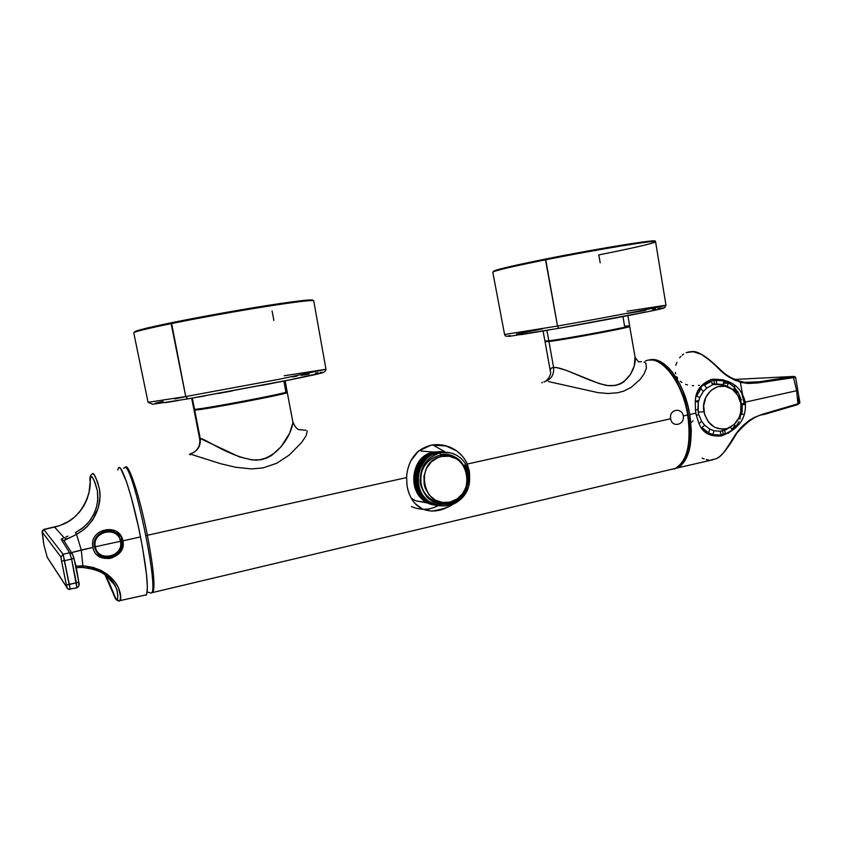 <?xml version="1.0" encoding="UTF-8"?>
<svg xmlns="http://www.w3.org/2000/svg" width="842" height="842" viewBox="0 0 842 842"><rect width="100%" height="100%" fill="white"/><g stroke="black" fill="none" stroke-linecap="round" stroke-linejoin="round"><path stroke-width="1.26" d="M299.005 429.673L305.962 430.294L299.005 429.673C296.805 429.115 294.753 426.494 292.848 421.831L292.805 421.61M307.204 430.915L306.183 435.609L301.636 442.46L289.301 455.017L276.66 463.289L263.072 467.889L251.642 468.92L235.802 467.299L220.815 463.753L191.776 454.554M194.618 409.654L194.039 409.97L194.702 410.065L200.228 438.493L194.702 410.065C201.427 410.38 290.343 393.456 287.259 392.488L292.848 421.831C293.311 427.883 281.712 458.153 256.157 460.195C230.655 458.08 205.343 438.366 200.228 438.493L199.659 438.903L200.228 438.493C200.912 446.428 197.428 451.607 189.766 454.048C197.428 451.607 200.912 446.428 200.228 438.493L239.212 456.796L252.074 459.985L261.136 459.732L266.651 458.122L271.598 455.49L280.944 446.902L289.564 433.367L292.9 422.81M190.145 454.122L189.471 454.301L190.418 454.859M287.259 392.488L286.585 392.383M644.109 361.965L645.961 363.291L646.393 368.28L644.014 373.974L640.236 379.332L631.016 387.478L623.575 391.151L617.796 392.73L608.124 393.509L597.925 392.625L548.426 381.563M638.478 361.755L635.131 357.482C636.605 366.396 627.143 389.488 605.556 385.204C585.074 380.174 562.94 366.586 553.594 367.47C550.952 367.743 549.868 369.017 550.352 371.28L550.342 369.512L551.447 368.07L553.594 367.47C554.173 374.69 551.299 379.353 544.963 381.437C551.299 379.353 554.173 374.69 553.594 367.47L556.825 367.649L566.034 370.248L599.451 383.678L607.798 385.552L615.513 385.436L619.996 384.078L623.848 381.826L630.49 374.406L634.268 365.87L635.026 356.892M542.353 382.152L541.911 382.921M641.394 361.723L638.478 361.85M545.637 341.484L548.963 341.526L553.594 367.47L548.963 341.526C565.056 339.684 631.974 327.212 629.711 326.496L629.037 326.412M445.081 451.901L432.588 444.818M458.616 499.548C446.071 510.505 433.893 513.599 422.095 508.842C414.085 504.8 409.065 496.99 407.023 485.413L406.612 477.561C407.075 467.184 410.749 458.616 417.643 451.838C427.105 444.439 437.514 442.745 448.87 446.744C457.406 450.102 463.553 455.869 467.31 464.047L469.341 471.404L467.31 464.047L670.706 418.758C671.737 427.999 684.956 425.031 683.294 415.948L687.672 414.98C682.199 380.573 659.739 353.608 645.404 361.081C659.739 353.608 682.199 380.573 687.672 414.98L688.261 414.78L687.672 414.98C691.482 443.134 687.356 460.953 675.316 468.426C687.356 460.953 691.482 443.134 687.672 414.98L683.294 415.948C681.799 406.739 668.548 409.622 670.706 418.758L467.31 464.047C465.363 459.3 461.732 454.869 456.417 450.754L444.997 445.513L431.293 445.039L418.453 451.133L410.959 460.595C408.17 466.584 406.718 472.236 406.612 477.561L407.023 485.413C408.002 492.391 410.696 498.443 415.095 503.579L422.6 509.084L431.82 511.126C442.46 509.263 449.249 507.116 452.175 504.695M411.433 506.568C420.537 510.484 429.42 510.189 438.072 505.663M434.146 504.747L438.093 505.653C410.633 502.811 409.917 456.701 436.798 452.301L436.809 452.301M125.248 467.426C128.205 461.584 139.688 495.717 147.382 535.28L145.971 535.491L147.382 535.28C153.465 567.497 155.307 586.548 152.939 592.41L151.644 592.789L152.939 592.41C155.307 586.548 153.465 567.497 147.382 535.28L406.612 477.561L147.382 535.28C139.688 495.717 128.205 461.584 125.248 467.426M688.093 414.748L688.261 414.78C683.315 384.72 665.285 358.881 650.361 360.018M670.074 469.668L675.316 468.426L670.074 469.668M469.615 475.804L469.341 471.404M123.606 468.247L124.953 467.299C133.32 465.773 159.77 592.052 151.255 593.084L147.182 591.989M147.182 592.021L149.781 592.715M96.746 554.594L101.524 557.636L108.702 558.583L112.302 557.772L118.459 553.815L120.68 550.91L122.764 544.069L121.385 537.164L117.006 531.881M117.754 469.994L118.427 468.057L119.438 467.647L120.774 468.815L126.458 481.624L131.163 496.98L138.351 526.439L142.477 547.247L146.508 574.528L147.382 587.274L146.719 594.178L145.834 595.262M47.236 557.267L43.816 544.627L42.258 530.986L43.416 529.786L46.763 528.713L59.003 525.797M76.611 567.634L82.474 567.392L82.863 565.887L81.264 550.005L76.527 534.333L74.117 535.617L76.527 534.333L75.443 532.67L81.6 528.818L87.642 523.356L90.978 519.135L94.672 512.389L96.935 505.432L97.914 497.822L97.398 490.897L95.262 483.255L92.746 477.846L90.799 476.172L88.999 492.728L86.831 499.738L83.653 506.21L79.548 512.041L74.317 517.272L68.286 521.545L60.245 525.355L68.286 521.545L74.317 517.272L79.548 512.041L83.653 506.21L86.831 499.738L88.999 492.728L90.799 476.172L92.188 477.025L94.304 480.919L97.398 490.897L97.756 500.443L96.325 507.789L93.609 514.673L89.41 521.272L83.6 527.239L75.443 532.67L76.527 534.333L83 530.197L87.273 526.492L92.841 519.714L98.409 507.442L100.019 496.664L99.44 489.107L97.661 482.319L94.525 475.256L92.494 473.53M63.876 540.638L71.907 536.691L66.202 539.091L65.813 538.438L66.202 539.091L63.95 540.406M67.907 536.154L66.013 536.901M64.623 537.67L65.813 538.438L64.171 537.564L61.171 539.28L63.845 540.585L72.159 553.573M63.845 540.596L61.171 539.28L69.633 552.794L72.58 554.246L73.98 558.235L72.654 554.425M71.602 559.077L73.98 558.235L71.602 559.077L76.39 582.885L78.769 582.054L76.022 565.824L72.58 554.236L69.633 552.794L71.602 559.077L64.36 560.709L63.087 554.257L43.879 529.629L42.111 531.912L60.95 557.036L63.087 554.257L60.95 557.036L61.561 561.014L64.36 560.709L61.561 561.014L66.371 584.864L69.17 584.548L64.36 560.709L71.602 559.077L76.822 587.548L76.39 582.885L66.371 584.864L67.244 588.053L69.118 589.453M73.98 558.235L78.769 582.054L69.17 584.548L70.033 588.137L63.824 557.393M78.822 585.127L78.769 582.117M119.048 601.072L120.153 599.988L120.522 596.336L118.575 588L114.891 581.833L107.66 574.57L100.998 570.402L93.251 567.476L85.21 566.045L76.106 566.15L82.863 565.887L82.484 567.392L94.767 569.497L101.787 572.539L107.65 576.581L112.649 581.748L116.712 588.874L117.869 595.862L117.512 598.336L116.459 599.367L114.312 596.346L108.892 582.022L104.818 574.423L108.892 582.022L115.964 599.062L117.238 598.946L117.806 596.736L117.154 590.242L114.954 585.148L111.06 579.864M108.355 577.191L109.523 579.391L108.355 577.191M66.371 584.864L67.15 587.811L47.247 557.278L67.234 588.032L47.573 557.888M145.066 595.094L146.403 594.81C148.676 588.937 146.719 569.645 140.53 536.922L122.89 540.817C127.268 558.793 95.925 566.213 92.936 547.426L71.528 552.594L81.264 550.005L82.863 565.887C120.953 570.297 122.627 599.578 119.869 600.63C119.238 601.598 118.364 601.02 117.27 598.894M74.117 535.617L71.907 536.691M70.181 589.432L70.033 588.137M69.633 552.794L63.087 554.257L69.633 552.794L61.171 539.28L64.003 537.617M63.234 554.604L63.592 556.12M70.202 588.947L76.79 587.905C79.106 586.411 79.758 584.464 78.769 582.054M60.245 525.355L54.541 527.029L63.645 537.228L54.541 527.029L43.879 529.629L63.087 554.257M109.386 578.149L107.65 576.581M105.829 575.149L103.882 573.802M101.787 572.539L99.556 571.392M97.209 570.371L92.252 568.771M89.631 568.192L87.042 567.771M84.642 567.519L84 567.476M61.561 561.014L60.95 557.036L42.111 531.912L43.826 544.648L47.247 557.278L43.816 544.637L42.1 531.881M61.445 524.882C84.147 517.188 91.778 489.339 90.01 480.582C89.389 475.046 92.104 474.162 92.188 473.888C93.62 471.941 96.03 476.982 99.43 489.013C101.735 500.19 98.251 522.135 76.527 534.333L81.264 550.005L92.936 547.426C88.263 528.85 119.743 521.872 122.89 540.817L140.53 536.922C132.689 496.727 121.206 462.069 118.406 468.068M95.346 546.868C91.662 531.291 117.954 525.576 120.427 541.29L94.409 546.963C91.073 533.617 111.312 524.64 118.848 535.859L121.153 541.017L120.427 541.29C117.964 525.576 91.662 531.291 95.346 546.868C97.946 562.677 124.142 556.709 120.427 541.29L121.153 541.027C124.595 554.804 103.103 563.603 96.104 551.236L94.409 546.963L120.427 541.29C124.142 556.709 97.946 562.677 95.346 546.868M434.904 505.074C407.675 502.327 406.823 456.501 433.63 452.038L441.082 451.607L433.63 452.038C410.317 455.859 406.254 494.212 428.378 503.074M436.44 505.358C409.075 502.442 408.423 456.564 435.209 452.165L435.209 452.165C412.064 455.922 407.507 494.096 429.967 503.369M429.673 503.305C407.507 494.422 411.57 455.975 434.946 452.133C408.307 456.511 408.738 502.085 435.924 505.274M430.715 504.063L433.388 504.79M431.272 503.621C408.759 494.317 413.327 456.038 436.524 452.259L443.334 451.828M464.447 464.963L468.363 473.004L469.299 482.108L468.594 486.729C463.237 506.116 437.514 512.725 424.747 497.611C411.443 482.94 419.811 456.101 438.398 452.407L450.081 452.807M468.373 479.772L468.384 478.603M432.988 503.969C410.443 494.97 414.643 456.238 438.124 452.386L444.671 451.87L438.398 452.407C415.011 456.248 410.675 494.759 433.072 503.937C449.649 509.242 461.5 503.505 468.615 486.729C470.278 478.551 468.962 471.373 464.647 465.194L464.637 465.205C469.068 472.615 469.436 481.087 465.731 490.612C455.248 512.62 421.147 504.884 420.874 480.087C419.726 455.312 452.975 444.955 463.826 466.068C458.374 457.101 450.596 453.228 440.503 454.48M449.807 502.758L456.175 499.548M438.124 452.396L430.725 455.354M419.695 468.615C417.39 474.709 417.106 480.908 418.832 487.202M428.62 501.39L439.282 505.884M455.838 454.859L452.028 453.322M465.731 490.612C462.205 497.569 456.827 502.043 449.586 504.021L449.933 502.095C477.54 496.769 468.899 449.449 441.534 456.469L439.713 452.933L441.534 456.469C413.517 461.479 422.452 509.652 449.933 502.095L449.586 504.021C434.977 506.063 425.294 499.517 420.537 484.403C419.021 468.52 425.41 458.037 439.713 452.933L439.703 452.933M437.977 453.417L435.598 454.322M424.757 463.437L422.947 466.531M420.021 479.814L420.537 484.403M426.347 496.443L429.536 499.527M437.072 503.6L441.176 504.516M456.048 501.327L457.353 500.485M449.817 502.748L439.524 503.642M427.694 502.737L415.643 500.79L411.243 498.201M421.063 451.07L433.63 452.038L421.063 451.07M434.946 452.133L442.208 451.691M443.324 451.765L436.798 452.28C413.327 456.185 409.296 494.707 431.493 503.642M468.615 486.729C471.152 476.551 469.131 467.605 462.553 459.89C469.131 467.605 471.152 476.551 468.615 486.729M442.703 451.733L435.209 452.154M436.798 452.28L443.481 451.775M450.333 452.87L438.124 452.386M439.713 452.933C448.47 451.144 456.09 453.459 462.553 459.89M449.933 502.095L442.334 502.421L435.103 499.959L429.146 494.98L425.189 488.086L424.126 484.171L423.979 476.035L426.473 468.289L431.304 461.9L437.851 457.638L441.534 456.469L449.133 456.227L456.301 458.774L459.448 460.995L464.395 467.005L467.1 474.488L467.499 478.498L466.331 486.476L462.69 493.601L456.995 499.022L449.933 502.095M745.675 382.531L759.252 381.805L793.638 376.437L734.561 379.437L794.28 376.437L759.252 381.805L744.581 382.405L754.6 382.3M753.264 382.405L751.969 382.5M750.622 382.594L749.148 382.668M738.866 381.131L736.445 380.289M775.692 411.064L797.627 404.644L799.9 402.876L797.921 403.813L799.9 402.876L795.606 377.269L793.522 377.648L792.764 376.784L793.522 377.648L759.979 382.626L759.252 381.805L759.979 382.626L756.716 383.005L748.054 383.457L741.613 382.521L734.066 379.805L726.73 375.406L709.038 359.818L701.333 354.335L693.261 351.703L686.883 352.472M683.609 354.103L682.188 355.156M680.841 356.398L679.578 357.839M676.884 362.313L675.842 365.281M675.379 372.406L675.663 373.816M676.705 376.679L677.631 378.279M680.273 381.268L681.873 382.478M685.556 384.32L687.44 384.931M692.25 385.678L693.597 385.699M698.418 385.394L699.323 385.331M741.613 392.709L744.244 403.318L745.433 403.297L744.244 403.318L743.56 404.581L745.559 404.549L743.56 404.581L744.244 403.318L741.37 403.844L744.244 403.318L740.371 382.647M798.974 402.508L798.637 396.266M731.245 441.271L732.256 439.671M740.728 428.241L744.602 424.452M763.031 414.801L765.21 413.443L764.925 414.222C756.369 415.043 746.991 421.389 736.792 433.272C727.53 448.902 720.657 457.385 716.195 458.722L719.51 456.732L723.731 452.596L738.729 430.22L748.77 420.705L753.895 417.653L761.852 414.538L797.921 403.813L796.669 390.709L745.265 402.15C742.644 391.909 735.329 378.216 711.658 379.31C691.85 387.499 695.376 402.287 695.787 413.169L689.756 414.517C684.472 381.468 663.359 354.84 648.95 360.123L655.55 359.902L659.707 361.281L668.138 367.375L672.242 371.975L679.747 383.868L682.988 390.909L688.051 406.402L689.756 414.517L695.787 413.169C699.049 423.558 700.481 437.419 721.384 435.945C743.718 427.41 746.222 412.906 745.265 402.15L796.669 390.709L793.522 377.648L796.669 390.709L797.921 403.813L765.21 413.443C741.834 420.253 735.35 435.061 730.477 442.471C725.993 450.765 721.236 456.185 716.195 458.722L710.816 460.027M744.402 414.285L740.949 414.285L744.402 414.285M693.008 420.79L691.577 422.21M702.165 458.111L704.165 458.953M706.343 459.606L708.596 459.974M712.869 459.785L677.347 467.942C689.419 460.469 693.555 442.65 689.756 414.517L691.324 430.525L690.345 445.081L688.935 451.407L684.462 461.479L681.515 465.037L678.168 467.52L674.516 468.899M741.465 404.823L743.56 404.581L741.465 404.823M734.361 384.973L734.624 387.478L734.361 384.973M686.156 352.745C693.124 349.977 701.144 352.672 710.216 360.839C719.436 367.007 727.414 386.025 759.979 382.626L795.343 377.321M695.387 401.234L698.744 400.497L695.387 401.234M795.29 377.3L794.753 377.374M797.458 404.686L765.189 414.138M673.758 469.036L677.347 467.942M696.197 415.285L698.776 414.706L698.207 412.17L703.954 411.738C707.785 425.263 715.711 430.799 727.741 428.357C737.634 423.926 742.002 415.643 740.823 403.518C739.686 397.508 736.918 392.814 732.529 389.446C719.594 378.858 700.186 393.782 703.954 411.738L698.207 412.17L698.302 402.392L699.786 397.445L703.281 391.509L706.722 388.099L712.332 384.994L711.679 381.163L710.174 381.237L702.986 385.194L697.902 390.793L699.544 388.594L701.039 388.541L696.102 396.172M712.248 384.489L722.994 384.583L727.256 386.31L728.351 382.647L726.814 382.71L728.077 383.552M724.078 380.921L722.994 384.583L716.784 384.036L716.132 380.216L724.078 380.921L714.616 380.279L716.563 380.174L714.616 380.279L716.132 380.216L716.784 384.036L714.626 384.131L713.984 380.352M701.239 427.662L708.659 432.788L707.154 432.756L703.049 430.062L707.154 432.756L714.237 434.767L720.931 435.051L720.268 431.23L724.541 430.209M729.456 427.673L724.709 430.209L725.362 434.019L724.709 430.209L720.278 431.23L720.931 435.051L715.595 434.998L712.963 434.461L714.058 430.767L720.278 431.23L714.058 430.767L709.753 429.094L708.659 432.788L701.975 427.683L704.554 425.105L709.753 429.094L704.554 425.105L701.544 421.168L699.018 423.694M720.878 434.777L725.362 434.019L723.183 433.967L722.647 430.83M733.708 389.025L736.35 393.203M740.697 400.076L741.486 405.013M736.887 392.719L734.077 388.646M726.814 382.71L723.931 381.437M714.616 380.279L710.174 381.237L711.679 381.163L704.48 385.141L702.986 385.194L710.174 381.237M711.458 434.419L717.152 435.156L711.458 434.419M731.845 429.146L735.087 425.547L734.308 426.536L735.855 426.557L739.034 421.684L735.855 426.557L734.245 424.431M738.897 418.453L739.518 416.579M734.919 387.804L728.351 382.647L734.919 387.804L732.95 389.772M736.371 393.225L737.866 391.73L741.349 399.929L737.866 391.73L736.329 391.772M740.339 414.096L741.686 414.096L742.212 405.013L741.034 405.023M725.362 434.019L732.477 429.967L725.362 434.019M698.776 414.706L701.544 421.168L698.776 414.706M695.292 401.202L698.302 402.392L697.881 409.57L695.366 410.128M699.786 397.445L696.544 396.161L701.039 388.541L703.281 391.509L699.786 397.445M712.332 384.994L706.722 388.099L704.48 385.141L711.679 381.163L712.332 384.994M741.349 399.929L740.023 400.224M741.065 405.265L742.212 405.013L742.149 411.085L741.686 414.096L740.465 413.601M738.718 418.379L740.244 418.979M724.709 430.209L726.646 429.378M730.382 427.21L732.477 429.967M740.823 403.518L740.749 412.275L739.013 417.769L734.161 424.505L727.372 428.473L722.299 429.231L714.816 427.368L708.575 422.2L704.628 414.601L703.659 405.823L705.817 397.34L710.743 390.593L717.594 386.678L725.236 386.246L732.382 389.341L737.876 395.435L740.823 403.518M284.228 375.764L325.991 369.27L279.123 379.279L185.745 396.55L187.882 398.897L281.628 381.51C311.056 375.658 325.075 372.553 323.686 372.175L323.749 372.185M312.508 300.552C314.308 298.952 299.878 300.499 269.219 305.193C239.812 309.782 199.87 316.95 171.484 322.739L185.745 396.55L279.123 379.279L325.991 369.27L313.719 300.815C312.235 299.868 296.195 301.794 265.577 306.583C236.602 311.182 198.354 318.087 171.147 323.633C198.354 318.087 236.602 311.182 265.577 306.583C296.195 301.794 312.235 299.868 313.719 300.815L312.95 300.583M136.099 331.043L137.741 330.496M145.95 328.317L149.771 327.412M154.012 326.454L158.706 325.422M192.955 398.013L187.661 398.919L185.745 396.55L148.066 402.339L185.745 396.55L171.147 323.633C146.276 328.759 133.825 331.853 133.783 332.927C133.825 331.853 146.276 328.759 171.147 323.633L171.484 322.739L179.241 321.17M186.271 319.792L192.976 318.497M199.891 317.192L214.436 314.508M221.772 313.182L229.14 311.877M236.455 310.603L243.675 309.372M264.23 305.983L282.196 303.236M300.394 300.783L306.583 300.152M311.908 299.931L312.624 300.057M171.431 322.749C144.477 328.327 132.289 331.485 134.857 332.201M272.103 310.993L273.85 320.423M292.353 376.89L296.9 376.111M301.289 375.385L309.225 374.09M315.613 373.111L318.171 372.743M320.286 372.469L321.928 372.28M319.318 373.627L316.876 374.195M313.919 374.869L310.456 375.616M297.279 378.374L280.407 381.752M274.124 382.984L260.799 385.552M232.497 390.888L218.299 393.488M204.795 395.919L198.617 397.024M178.23 400.55L165.053 402.708M155.054 403.223L163.011 401.402M174.694 398.94L184.209 397.003M194.544 409.296L195.165 409.707L194.544 409.296C201.259 409.58 290.132 392.677 287.122 391.719C290.132 392.677 201.259 409.58 194.544 409.296L192.271 398.119L194.544 409.296M285.838 391.656L283.912 381.037M286.701 392.309C290.164 393.193 201.88 410.001 195.165 409.707M627.164 311.182L665.98 305.193C667.864 305.635 608.471 317.108 557.52 326.054L558.793 328.306C610.997 319.192 670.527 307.551 663.77 307.898M654.329 241.496C662.875 238.065 600.367 248.022 545.648 259.031L557.52 326.054C608.471 317.108 667.864 305.635 665.98 305.193L655.56 241.675C657.065 239.686 596.778 249.516 545.521 259.81C596.778 249.516 657.065 239.686 655.56 241.675C656.423 242.738 631.468 248.453 598.82 254.905L600.188 262.788M512.346 266.051L521.503 264.03M526.545 262.946L531.912 261.82M492.917 272.313L492.791 272.229C493.507 270.913 511.083 266.767 545.521 259.81L545.648 259.031L553.573 257.463M560.519 256.115L599.63 248.895M617.481 245.832L632.626 243.422M545.627 259.031C508.642 266.535 491.381 270.714 493.844 271.556M504.59 334.506L557.52 326.054L545.521 259.81C511.083 266.767 493.507 270.913 492.791 272.229L504.59 334.506L557.52 326.054L558.699 328.317L563.993 327.391M627.543 313.445L645.688 310.414M652.592 309.33L655.497 308.888M658.002 308.53L661.759 308.046M662.97 307.93L663.717 307.888M663.791 308.088L663.096 308.319M655.476 310.109L630.7 315.097M625.301 316.129L619.617 317.213M607.577 319.476L569.655 326.391M548.521 330.096L520.861 334.684M510.357 336.211L508.905 336.379M508.684 335.905L510.02 335.558M516.546 334.095L542.658 328.864M544.974 341.021L549.237 341.21C561.709 339.768 608.966 331.243 623.133 327.991C633.195 325.475 628.185 326.401 629.595 325.801C631.805 326.496 564.919 338.958 548.837 340.821L546.89 330.359L548.837 340.821L544.942 341.063L548.837 340.821C564.919 338.958 631.805 326.496 629.595 325.801L624.575 326.18L622.964 316.56M628.353 326.275C640.604 325.254 567.371 339.115 549.352 341.199M192.692 453.091C198.154 449.828 200.48 445.102 199.659 438.903M199.649 438.829L194.039 409.97M543.964 381.815C545.437 382.742 552.184 374.9 550.352 371.29M635.131 357.482L629.711 326.496M550.279 370.912L545.069 341.747M433.851 445.207L446.786 446.018M688.272 414.78C690.051 425.41 690.293 435.219 688.998 444.208C688.398 451.207 683.315 465.363 675.316 468.426L151.56 592.789M45.373 529.05C43.521 529.271 42.426 530.207 42.1 531.849M58.708 525.903L55.456 526.829M76.443 567.655L82.474 567.392C98.83 569.297 109.649 575.212 114.954 585.148L104.892 574.476M104.818 574.423L115.67 599.104C117.754 600.967 119.154 601.483 119.869 600.63L146.403 594.81M67.244 588.053C67.055 588.726 68.055 589.179 70.244 589.421M118.848 535.859L121.153 541.027C121.953 546.542 120.08 551.078 115.543 554.646C107.923 558.899 101.45 557.751 96.104 551.236M415.643 500.79L428.715 503.221M731.403 383.015L729.709 383.089M727.541 383.173L723.362 383.352M714.563 383.71L712.132 383.815M691.377 351.64C699.281 350.009 712.09 361.66 720.52 369.88C726.33 375.921 734.487 380.121 744.991 382.457M795.606 377.269L794.185 376.427M797.627 404.644L764.925 414.232M722.794 379.574L732.74 385.668M734.792 387.93L737.403 391.74M740.992 414.096L739.708 418.769M735.571 426.557L728.267 433.325M714.29 434.777L712.774 434.735M727.741 428.357L724.278 430.367M148.066 402.35L152.686 404.276L187.64 398.919L288.732 380.079L322.202 372.722C324.433 372.196 325.696 371.048 325.991 369.27M134.31 332.443L133.783 332.864M148.066 402.339L133.783 332.927M285.143 380.795L287.122 391.719C288.006 391.94 288.974 392.688 257.663 398.982C228.835 404.77 194.502 410.412 194.839 409.665L193.881 409.212L191.65 398.224M504.59 334.527C505.8 335.537 502.969 336.653 511.568 335.99L558.688 328.317L648.287 311.582C666.822 307.477 664.391 308.414 665.98 305.193M655.56 241.675L654.644 241.496M544.942 341.063L543.058 331.022M629.595 325.801L627.9 315.613"/></g></svg>
